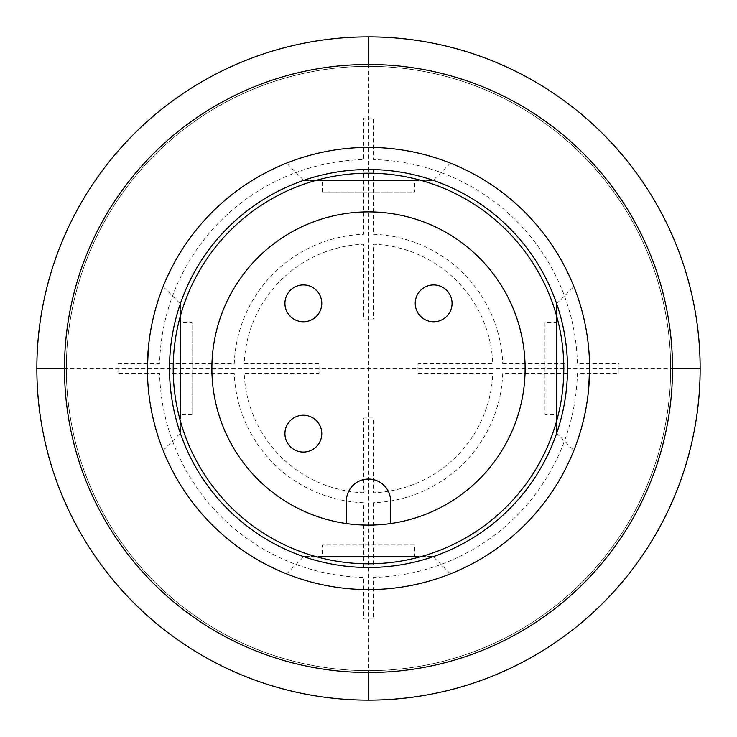 <?xml version="1.0" encoding="UTF-8"?>
<svg xmlns="http://www.w3.org/2000/svg" width="737" height="737" viewBox="0 0 737 737"><rect width="100%" height="100%" fill="white"/><g stroke="black" fill="none" stroke-linecap="round" stroke-linejoin="round"><path stroke-width="0.55" stroke-dasharray="3.69 2.76" d="M36.85 368.5A331.65 331.65 0 0 1 368.5 36.85A331.65 331.65 0 0 1 700.15 368.5A331.65 331.65 0 0 1 368.5 700.15A331.65 331.65 0 0 1 36.85 368.5M672.513 368.5A304.012 304.012 0 0 1 368.5 672.513A304.012 304.012 0 0 1 64.487 368.5A304.012 304.012 0 0 1 368.5 64.487A304.012 304.012 0 0 1 672.513 368.5L64.487 368.5A304.012 304.012 0 0 0 368.5 672.513A304.012 304.012 0 0 0 672.513 368.5A304.012 304.012 0 0 0 368.5 64.487A304.012 304.012 0 0 0 64.487 368.5M589.6 368.5A221.1 221.1 0 0 0 368.5 147.4A221.1 221.1 0 0 0 147.4 368.5A221.1 221.1 0 0 0 368.5 589.6A221.1 221.1 0 0 0 589.6 368.5L589.6 368.491M587.315 336.818L588.458 346.012L587.315 336.781M585.289 325.026L587.03 334.884L585.289 325.054M582.709 313.741L585.077 324.022L582.718 313.75M579.715 303.119L577.679 296.873L579.706 303.1M149.685 336.818L148.542 346.012L149.685 336.781M151.711 325.026L149.97 334.884L151.711 325.054M154.291 313.741L151.923 324.022L154.282 313.75M157.285 303.119L159.321 296.873L157.294 303.1M147.686 357.252L148.377 347.707M450.418 163.135L432.988 180.565L304.012 180.565L286.582 163.135L291.198 161.357M445.802 161.357L445.249 161.145L445.802 161.357M440.127 159.321L433.973 157.322L440.127 159.321M432.444 156.852L423.204 154.273L432.444 156.852M423.149 154.263L412.913 151.905L423.149 154.263M411.863 151.693L402.052 149.961L411.872 151.693M400.56 149.74L390.932 148.542L400.55 149.74M346.068 148.542L336.45 149.74L346.068 148.542M325.137 151.693L334.948 149.961L325.128 151.693M324.087 151.905L313.851 154.263L324.087 151.905M313.796 154.273L304.556 156.852L313.796 154.273M303.027 157.322L296.873 159.321L303.027 157.322M149.685 400.182L148.542 390.988L149.685 400.219M151.711 411.974L149.97 402.116L151.711 411.946M154.291 423.259L151.923 412.978L154.282 423.25M157.285 433.881L159.321 440.127L157.294 433.9M163.135 450.418L180.565 432.988L180.565 304.012L163.135 286.582M587.315 400.182L588.458 390.988L587.315 400.219M585.289 411.974L587.03 402.116L585.289 411.946M582.709 423.259L585.077 412.978L582.718 423.25M579.715 433.881L577.679 440.127L579.706 433.9M589.314 379.748L588.623 389.293M286.582 573.865L304.012 556.435L432.988 556.435L450.418 573.865L445.802 575.643M291.198 575.643L291.751 575.855L291.198 575.643M296.873 577.679L303.027 579.678L296.873 577.679M304.556 580.148L313.796 582.727L304.556 580.148M313.851 582.737L324.087 585.095L313.851 582.737M325.137 585.307L334.948 587.039L325.128 585.307M336.44 587.26L346.068 588.458L336.45 587.26M390.932 588.458L400.55 587.26L390.932 588.458M411.863 585.307L402.052 587.039L411.872 585.307M412.913 585.095L423.149 582.737L412.913 585.095M423.204 582.727L432.444 580.148L423.204 582.727M433.973 579.678L440.127 577.679L433.973 579.678M556.435 304.012L556.435 432.988L556.435 304.012L573.865 286.582M556.435 432.988L573.865 450.418M556.435 414.562L556.435 322.438L556.435 414.562L544.993 414.562L544.993 322.438L556.435 322.438M544.993 322.438L544.993 414.562M180.565 304.012L180.565 432.988M180.565 322.438L180.565 414.562L180.565 322.438L192.007 322.438L192.007 414.562L192.007 322.438M192.007 414.562L180.565 414.562M450.418 573.865L432.988 556.435L304.012 556.435M322.438 556.435L414.562 556.435L322.438 556.435L322.438 544.993L414.562 544.993L414.562 556.435M414.562 544.993L322.438 544.993M173.195 368.5A195.305 195.305 0 0 0 368.5 563.805A195.305 195.305 0 0 0 563.805 368.5A195.305 195.305 0 0 0 368.5 173.195A195.305 195.305 0 0 0 173.195 368.5M211.888 368.5A156.613 156.613 0 0 0 368.5 525.112A156.613 156.613 0 0 0 525.112 368.5A156.613 156.613 0 0 0 368.5 211.888A156.613 156.613 0 0 0 211.888 368.5M390.61 523.546A156.613 156.613 0 0 1 346.39 523.546A156.613 156.613 0 0 0 390.61 523.546L390.61 501.16A22.11 22.11 0 0 0 368.5 479.05A22.11 22.11 0 0 0 346.39 501.16L346.39 523.546M284.933 433.642A18.425 18.425 0 0 0 303.358 452.067A18.425 18.425 0 0 0 321.783 433.642A18.425 18.425 0 0 0 303.358 415.217A18.425 18.425 0 0 0 284.933 433.642M415.217 303.358A18.425 18.425 0 0 0 433.642 321.783A18.425 18.425 0 0 0 452.067 303.358A18.425 18.425 0 0 0 433.642 284.933A18.425 18.425 0 0 0 415.217 303.358M284.933 303.358A18.425 18.425 0 0 0 303.358 321.783A18.425 18.425 0 0 0 321.783 303.358A18.425 18.425 0 0 0 303.358 284.933A18.425 18.425 0 0 0 284.933 303.358M304.012 180.565L432.988 180.565M414.562 180.565L322.438 180.565L414.562 180.565L414.562 192.007L322.438 192.007L414.562 192.007M322.438 192.007L322.438 180.565M66.33 368.5A302.17 302.17 0 0 1 368.5 66.33A302.17 302.17 0 0 1 670.67 368.5A302.17 302.17 0 0 1 368.5 670.67A302.17 302.17 0 0 1 66.33 368.5A302.17 302.17 0 0 1 368.5 66.33A302.17 302.17 0 0 1 670.67 368.5A302.17 302.17 0 0 1 368.5 670.67A302.17 302.17 0 0 1 66.33 368.5M368.5 64.487L368.5 672.513M117.975 363.525L159.616 363.525A208.94 208.94 0 0 1 363.525 159.616L363.525 117.975L373.475 117.975L373.475 159.616A208.94 208.94 0 0 1 577.384 363.525L619.025 363.525L619.025 373.475L577.384 373.475A208.94 208.94 0 0 1 373.475 577.384L373.475 619.025L363.525 619.025L363.525 577.384A208.94 208.94 0 0 1 159.616 373.475L117.975 373.475L117.975 363.525M234.274 373.475L169.574 373.475A198.99 198.99 0 0 0 363.525 567.426L363.525 502.726A134.318 134.318 0 0 1 234.274 373.475M169.574 363.525L234.274 363.525A134.318 134.318 0 0 1 363.525 234.274L363.525 169.574A198.99 198.99 0 0 0 169.574 363.525M244.233 363.525L319.038 363.525L319.038 373.475L244.233 373.475A124.369 124.369 0 0 0 363.525 492.767L363.525 417.962L373.475 417.962L373.475 492.767A124.369 124.369 0 0 0 492.767 373.475L417.962 373.475L417.962 363.525L492.767 363.525A124.369 124.369 0 0 0 373.475 244.233L373.475 319.038L363.525 319.038L363.525 244.233A124.369 124.369 0 0 0 244.233 363.525M373.475 502.726L373.475 567.426A198.99 198.99 0 0 0 567.426 373.475L502.726 373.475A134.318 134.318 0 0 1 373.475 502.726M502.726 363.525L567.426 363.525A198.99 198.99 0 0 0 373.475 169.574L373.475 234.274A134.318 134.318 0 0 1 502.726 363.525"/><path stroke-width="1.11" d="M64.487 368.5L36.85 368.5A331.65 331.65 0 0 1 368.5 36.85A331.65 331.65 0 0 1 700.15 368.5L672.513 368.5A304.012 304.012 0 0 1 368.5 672.513A304.012 304.012 0 0 1 64.487 368.5A304.012 304.012 0 0 1 368.5 64.487A304.012 304.012 0 0 1 672.513 368.5M36.85 368.5A331.65 331.65 0 0 0 368.5 700.15A331.65 331.65 0 0 0 700.15 368.5M147.686 357.252L147.4 368.5A221.1 221.1 0 0 0 368.5 589.6A221.1 221.1 0 0 0 589.6 368.5L589.6 368.5A221.1 221.1 0 0 0 368.5 147.4A221.1 221.1 0 0 0 147.4 368.5L148.377 347.707M577.679 296.873L575.846 291.723L577.679 296.873M575.643 291.198L573.865 286.582L575.643 291.198M159.321 296.873L161.154 291.723L159.321 296.873M161.357 291.198L163.135 286.582L161.357 291.198M450.418 163.135L445.802 161.357L450.418 163.135M445.249 161.145L440.127 159.321L445.249 161.145M433.973 157.322L432.444 156.852L433.973 157.322M402.052 149.961L400.56 149.74L402.052 149.961M385.387 148.045L390.932 148.542L385.35 148.045M351.613 148.045L346.068 148.542L351.65 148.045M304.556 156.852L303.027 157.322L304.556 156.852M296.873 159.321L291.751 161.145L296.873 159.321M286.582 163.135L291.198 161.357M169.51 368.5A198.99 198.99 0 0 1 368.5 169.51A198.99 198.99 0 0 1 567.49 368.5A198.99 198.99 0 0 1 368.5 567.49A198.99 198.99 0 0 1 169.51 368.5M159.321 440.127L161.154 445.277L159.321 440.127M161.357 445.802L163.135 450.418L161.357 445.802M589.314 379.748L589.6 368.5L588.623 389.293M577.679 440.127L575.846 445.277L577.679 440.127M575.643 445.802L573.865 450.418L575.643 445.802M286.582 573.865L291.198 575.643L286.582 573.865M291.751 575.855L296.873 577.679L291.751 575.855M303.027 579.678L304.556 580.148L303.027 579.678M334.948 587.039L336.44 587.26L334.948 587.039M351.613 588.955L346.068 588.458L351.65 588.955M385.387 588.955L390.932 588.458L385.35 588.955M432.444 580.148L433.973 579.678L432.444 580.148M440.127 577.679L445.249 575.855L440.127 577.679M450.418 573.865L449.266 574.326M449.238 574.335L445.802 575.643M173.195 368.5A195.305 195.305 0 0 0 368.5 563.805A195.305 195.305 0 0 0 563.805 368.5A195.305 195.305 0 0 0 368.5 173.195A195.305 195.305 0 0 0 173.195 368.5M211.888 368.5A156.613 156.613 0 0 0 368.5 525.112A156.613 156.613 0 0 0 525.112 368.5A156.613 156.613 0 0 0 368.5 211.888A156.613 156.613 0 0 0 211.888 368.5M284.933 433.642A18.425 18.425 0 0 0 303.358 452.067A18.425 18.425 0 0 0 321.783 433.642A18.425 18.425 0 0 0 303.358 415.217A18.425 18.425 0 0 0 284.933 433.642A18.425 18.425 0 0 0 303.358 452.067A18.425 18.425 0 0 0 321.783 433.642M415.217 303.358A18.425 18.425 0 0 0 433.642 321.783A18.425 18.425 0 0 0 452.067 303.358A18.425 18.425 0 0 0 433.642 284.933A18.425 18.425 0 0 0 415.217 303.358A18.425 18.425 0 0 0 433.642 321.783A18.425 18.425 0 0 0 452.067 303.358M284.933 303.358A18.425 18.425 0 0 0 303.358 321.783A18.425 18.425 0 0 0 321.783 303.358A18.425 18.425 0 0 0 303.358 284.933A18.425 18.425 0 0 0 284.933 303.358A18.425 18.425 0 0 0 303.358 321.783A18.425 18.425 0 0 0 321.783 303.358M346.39 523.546L346.39 501.16A22.11 22.11 0 0 1 368.5 479.05A22.11 22.11 0 0 1 390.61 501.16L390.61 523.546M368.5 36.85L368.5 64.487M368.5 672.513L368.5 700.15"/></g></svg>
